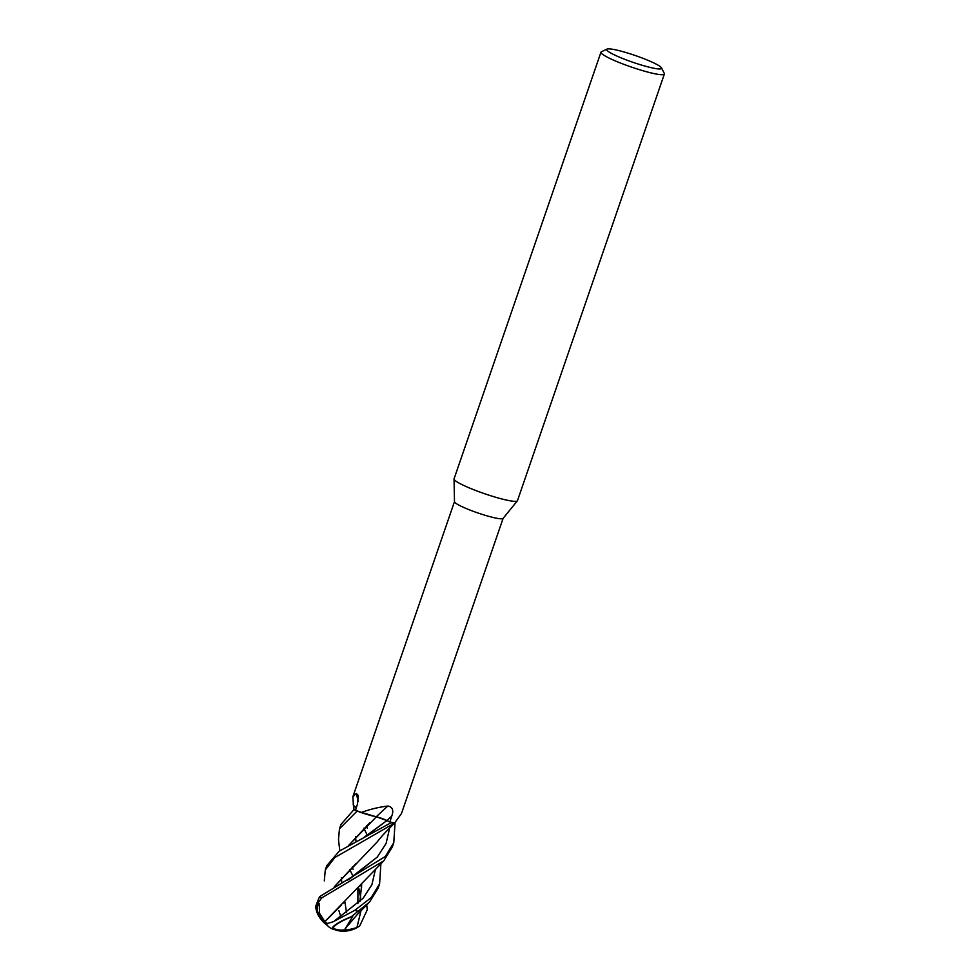 <?xml version="1.0" encoding="UTF-8"?>
<svg xmlns="http://www.w3.org/2000/svg" width="980" height="980" viewBox="0 0 980 980"><rect width="100%" height="100%" fill="white"/><g stroke="black" fill="none" stroke-linecap="round" stroke-linejoin="round"><path stroke-width="1.47" d="M661.524 67.877L664.305 73.451A33.541 4.141 -161 0 1 664.379 74.027L517.477 500.67A33.541 4.141 -161 0 1 517.379 500.829L503.059 518.42A25.713 3.173 -161 0 1 499.518 518.69A25.713 3.173 -161 0 1 472.201 510.911A25.713 3.173 -161 0 1 454.487 501.699L454.034 479.012A33.541 4.141 -161 0 1 454.059 478.828L600.961 52.197A33.541 4.141 -161 0 1 601.377 51.793L606.988 49.098A29.069 3.589 -161 0 1 610.724 49A29.069 3.589 -161 0 1 640.54 57.404A29.069 3.589 -161 0 1 661.524 67.877A29.069 3.589 -161 0 1 657.507 68.833A29.069 3.589 -161 0 1 624.407 59.18A29.069 3.589 -161 0 1 606.988 49.098M324.307 880.898L325.287 869.995L334.829 857.549L394.597 823.09L401.469 813.547L503.108 518.359M517.379 500.829A33.541 4.141 -161 0 1 512.76 501.184A33.541 4.141 -161 0 1 477.138 491.041A33.541 4.141 -161 0 1 454.034 479.012M664.379 74.027A33.541 4.141 -161 0 1 659.663 74.553A33.541 4.141 -161 0 1 623.341 64.141A33.541 4.141 -161 0 1 600.961 52.197M376.259 816.793A22.234 2.744 -161 0 1 361.424 812.641A22.234 2.744 -161 0 1 361.167 812.555C369.411 809.419 378.305 807.238 387.86 806.026A473.12 174.06 122.2 0 0 376.259 816.793A8.036 0.992 -161 0 1 386.978 820.542L376.222 816.793M387.86 806.026C392.576 806.944 393.887 810.289 391.78 816.071L389.844 821.975L391.179 822.649L339.178 851.204L326.757 865.695L325.287 869.995M361.167 812.555L361.167 812.555A25.713 3.173 -161 0 1 355.544 809.982L353.939 809.627L340.942 824.499L339.46 828.811L357.075 811.109A27.893 3.442 -161 0 1 353.976 809.639A27.893 3.442 -161 0 0 357.075 811.109L361.167 812.555M394.707 822.845A25.713 3.173 -161 0 1 389.844 821.975M376.345 816.818L361.424 812.641M394.266 823.261A27.893 3.442 -161 0 1 391.179 822.649L391.216 822.661A27.942 3.454 -161 0 0 394.254 823.274A27.893 3.442 -161 0 1 391.179 822.649M353.437 805.18L352.849 796.814L356.328 793.457L358.264 795.417L357.504 804.066L355.544 809.982M358.166 801.53A473.12 409.983 156.2 0 0 356.328 793.457M356.291 807.74A22.234 2.744 -161 0 1 353.474 805.413A22.234 2.744 -161 0 1 353.474 805.364L356.279 807.777M348.451 845.617L376.308 816.867L356.12 810.754L376.357 816.83M391.914 823.004L386.929 820.554L391.914 823.004M379.04 817.59L386.953 820.53M383.768 860.844L392.306 847.002L393.788 842.702L385.25 856.545L319.505 896.712L315.621 906.39A27.942 27.942 0 0 0 316.957 912.294A19.759 10.939 39.2 0 1 317.63 903.56L321.648 897.962L383.768 860.844M395.05 822.49L393.788 842.702M360.873 885.81L361.657 887.709M366.704 904.981L367.28 909.759L359.734 925.904L356.892 927.668L345.83 930.339A26.142 17.934 130.9 0 1 337.684 930.596A26.142 17.934 130.9 0 1 334.364 929.457A19.759 3.908 -22.2 0 1 333.102 929.224A19.759 3.908 -22.2 0 1 351.244 916.753L369.583 902.029L378.133 888.186L379.603 883.887L371.065 897.729L354.736 910.371L333.188 921.751L326.365 923.87A26.142 16.378 142.9 0 0 331.191 928.379A27.942 27.942 0 0 0 333.102 929.224M353.216 876.622L349.676 869.407M367.402 835.438L363.862 828.223M380.889 863.797L379.603 883.887M327.577 925.635A19.759 10.939 39.2 0 1 316.957 912.294M338.296 929.861A25.125 17.236 -49.1 0 0 346.393 929.444L345.132 928.82L352.69 916.496A18.461 3.651 157.8 0 0 334.241 928.758A26.975 26.975 0 0 0 338.296 929.861M345.058 928.844L357.161 914.646L368.578 903.082M326.365 923.87L326.965 923.05L324.821 921.629L319.443 913.201L319.284 903.756A18.461 10.216 -140.8 0 0 318.316 913.421A26.975 26.975 0 0 0 326.904 924.753M324.846 921.678L341.113 905.422M394.597 823.077C392.551 825.234 384.295 832.78 377.055 842.065L334.278 886.802L355.961 863.625M349.456 879.146L377.3 857.035L386.096 843.449L389.673 827.978L386.096 843.449L377.3 857.035L347.496 880.273M346.54 912.674L344.923 901.98L346.54 912.662M341.873 883.005L341.322 877.749M348.5 845.593L369.889 822.673M363.629 837.961L386.929 820.554L361.681 839.076M334.364 929.457L335.148 929.065M352.69 916.496L351.244 916.753M359.868 901.673L361.706 884.769M355.507 836.565L356.046 841.82M361.681 884.805L359.832 901.71M354.478 928.795A19.759 14.394 -5.8 0 0 357.002 927.435M339.815 850.775L338.492 839.713L339.46 828.811M345.83 930.339L346.393 929.444M319.284 903.756L317.63 903.56M343.747 903.046L344.433 902.421M335.27 920.342L363.115 898.219L371.922 884.634L375.487 869.174L371.922 884.634L363.115 898.219L334.878 920.588M367.267 828.21L366.459 825.822L367.267 828.21M324.821 921.604L382.751 861.898M356.892 927.668L361.351 909.281M360.652 897.815L358.79 888.26M353.082 869.395L352.273 867.006M356.965 811.073A27.942 3.454 -161 0 1 353.939 809.627M386.978 820.542A470.915 173.252 122.2 0 1 391.78 816.071M321.648 897.962A27.942 3.454 -161 0 1 319.505 896.712M358.447 911.339A27.942 3.454 -161 0 1 354.736 910.371M353.18 803.833L354.013 809.639M352.849 796.814L454.487 501.613M337.684 930.596A27.942 27.942 0 0 0 359.734 925.904M338.896 910.579L340.783 916.643M357.921 889.24L357.884 903.572"/></g></svg>

